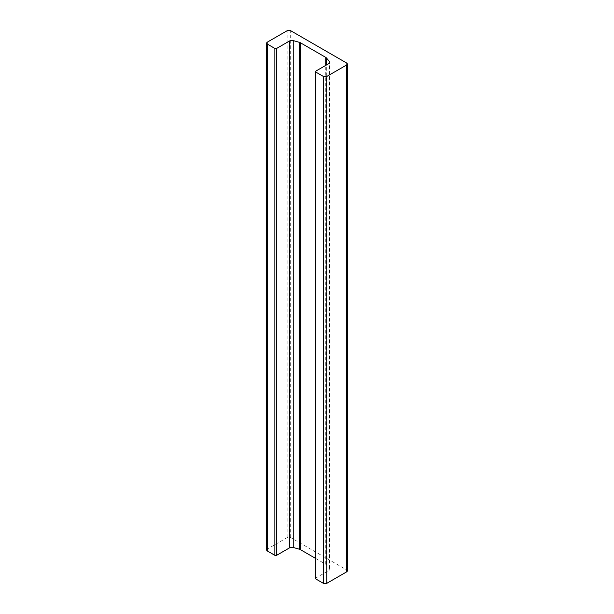 <?xml version="1.0" encoding="UTF-8"?>
<svg xmlns="http://www.w3.org/2000/svg" width="614" height="614" viewBox="0 0 614 614"><rect width="100%" height="100%" fill="white"/><g stroke="black" fill="none" stroke-linecap="round" stroke-linejoin="round"><path stroke-width="0.46" stroke-dasharray="3.07 2.3" d="M315.504 578.488A1.243 0.714 180 0 1 315.865 577.981L328.904 570.452A3.101 1.788 0 0 0 329.81 569.186A3.101 1.788 0 0 0 329.488 568.38L326.318 564.726A3.101 1.788 0 0 0 325.742 564.266L315.504 558.356M266.676 549.998A2.487 1.435 180 0 1 267.405 548.985L287.16 537.58A2.487 1.435 180 0 1 290.668 537.58L346.595 569.869A2.487 1.435 180 0 1 347.324 570.882M315.865 577.981L315.865 71.101M328.904 570.452L328.904 63.572M329.488 568.38L329.488 63.104M326.318 564.726L326.318 65.061M325.742 564.266L325.742 65.399M267.405 548.985L267.405 42.105M287.16 537.58L287.16 30.7M290.668 537.58L290.668 30.7M346.595 569.869L346.595 62.989M329.81 569.186L329.81 62.306"/><path stroke-width="0.92" d="M328.904 63.572L315.865 71.101A1.243 0.714 0 0 0 315.504 71.608A1.243 0.714 0 0 0 315.865 72.114L323.332 76.42A2.487 1.435 0 0 0 326.84 76.42L346.595 65.015A2.487 1.435 0 0 0 347.324 64.002A2.487 1.435 0 0 0 346.595 62.989L290.668 30.7A2.487 1.435 0 0 0 287.16 30.7L267.405 42.105A2.487 1.435 0 0 0 266.676 43.118A2.487 1.435 0 0 0 267.405 44.131L274.865 48.437A1.243 0.714 0 0 0 276.622 48.437L289.662 40.915A3.101 1.788 180 0 1 293.239 40.578L299.571 42.404A3.101 1.788 180 0 1 300.376 42.742L325.742 57.386A3.101 1.788 180 0 1 326.318 57.846L329.488 61.5A3.101 1.788 180 0 1 329.81 62.306A3.101 1.788 180 0 1 328.904 63.572M315.504 558.356L300.376 549.622A3.101 1.788 0 0 0 299.571 549.284L293.239 547.458A3.101 1.788 0 0 0 289.662 547.795L276.622 555.317A1.243 0.714 180 0 1 274.865 555.317L267.405 551.011A2.487 1.435 180 0 1 266.676 549.998L266.676 43.118M347.324 64.002L347.324 570.882A2.487 1.435 180 0 1 346.595 571.895L326.84 583.3A2.487 1.435 180 0 1 323.332 583.3L315.865 578.994A1.243 0.714 180 0 1 315.504 578.488L315.504 71.608M329.488 63.104L329.488 61.5M326.318 65.061L326.318 57.846M325.742 65.399L325.742 57.386M300.376 549.622L300.376 42.742M299.571 549.284L299.571 42.404M293.239 547.458L293.239 40.578M289.662 547.795L289.662 40.915M276.622 555.317L276.622 48.437M274.865 555.317L274.865 48.437M267.405 551.011L267.405 44.131M346.595 571.895L346.595 65.015M326.84 583.3L326.84 76.42M323.332 583.3L323.332 76.42M315.865 578.994L315.865 72.114"/></g></svg>
